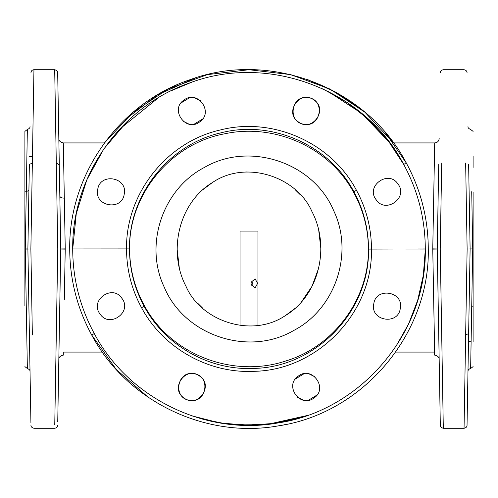 <?xml version="1.0" encoding="UTF-8"?>
<svg xmlns="http://www.w3.org/2000/svg" width="498" height="498" viewBox="0 0 498 498"><rect width="100%" height="100%" fill="white"/><g stroke="black" fill="none" stroke-linecap="round" stroke-linejoin="round"><path stroke-width="0.75" d="M473.1 191.935L473.1 306.065L473.1 249L470.112 249.05L472.727 249L471.724 191.705M470.112 249L468.637 333.573L465.649 334.949L467.124 249L472.727 248.907M441.707 163.051L440.232 249L443.307 428.28L464.049 428.28C466.022 427.863 467.018 426.867 467.037 425.304L468.637 333.573M468.637 164.427L470.112 248.95M464.049 428.28L465.649 334.949M465.649 163.051L467.124 249M438.719 164.427L437.244 249.05L440.319 425.273C440.213 426.674 441.209 427.676 443.307 428.28M437.244 249L440.232 249M440.319 72.658L440.319 72.658C440.338 71.139 441.334 70.162 443.307 69.72L464.049 69.72C466.178 70.199 467.18 71.326 467.043 73.1L467.043 73.094M129.573 249C128.789 193.94 171.549 143.206 225.028 133.738C274.267 123.143 329.035 147.003 353.393 191.935L356.468 190.329A122.496 122.477 180 0 1 371.458 248.95L368.427 249C368.968 299.348 333.442 346.795 285.74 360.982C233.63 378.418 171.069 355.186 144.607 306.065C134.765 288.342 129.754 269.318 129.573 249L69.72 249C69.838 279.49 77.159 308.138 91.669 334.949L116.277 369.522L148.323 397.342M368.495 248.907A119.526 119.508 180 0 0 353.866 191.705C329.377 145.067 271.79 119.601 220.807 132.873C168.467 144.632 128.621 195.278 129.505 248.907L72.708 248.95C71.687 175.987 121.201 105.999 190.367 82.693C269.007 53.186 364.922 89.939 403.71 164.427C417.978 190.796 425.174 218.971 425.292 248.95L368.495 249.093C369.958 311.213 315.794 367.499 253.65 368.414C209.26 370.612 165.025 345.525 144.134 306.295C134.472 288.454 129.598 269.387 129.505 249.093M126.772 121.904L103.852 148.896L86.789 179.915L76.262 213.723L72.708 249.05C72.826 279.029 80.022 307.204 94.29 333.573C128.478 398.313 205.886 435.993 277.94 422.951C360.813 410.831 426.942 332.776 425.292 249.05L371.458 249M126.542 249L126.542 249.05C126.635 269.841 131.634 289.382 141.532 307.671L144.607 306.065M400.286 308.393C403.978 291.423 375.809 286.705 373.768 303.954C370.076 320.917 398.244 325.642 400.286 308.393M313.977 397.977C328.587 388.583 312.009 365.333 298.364 376.077C283.76 385.471 300.338 408.721 313.977 397.977M189.607 400.286C206.577 403.971 211.295 375.816 194.046 373.768C177.076 370.082 172.358 398.244 189.607 400.286M100.023 313.977C109.417 328.587 132.667 312.003 121.923 298.364C112.523 283.76 89.279 300.338 100.023 313.977M184.023 100.023C169.413 109.417 185.991 132.667 199.636 121.923C214.24 112.529 197.662 89.279 184.023 100.023M308.393 97.714C291.423 94.029 286.705 122.184 303.954 124.232C320.924 127.918 325.642 99.756 308.393 97.714M397.977 184.023C388.583 169.413 365.333 185.997 376.077 199.636C385.477 214.24 408.721 197.662 397.977 184.023M97.714 189.607C94.022 206.577 122.191 211.295 124.232 194.046C127.924 177.076 99.756 172.358 97.714 189.607M425.342 249L428.28 249C429.961 334.139 362.706 413.527 278.432 425.846C205.157 439.112 126.43 400.79 91.669 334.949C77.159 308.138 69.838 279.49 69.72 249C68.674 174.798 119.034 103.628 189.371 79.929C269.35 49.918 366.883 87.293 406.331 163.051L385.203 132.424M428.28 249C428.162 218.51 420.841 189.863 406.331 163.051C420.841 189.863 428.162 218.51 428.28 249L428.28 249.374M283.804 424.869L286.916 424.228M195.278 77.962L157.094 95.068L123.915 120.566M29.363 333.573L30.926 422.951L27.888 248.95L24.9 249L24.9 131.379L27.359 129.499C29.307 128.652 30.191 127.681 30.023 126.579M25.274 249.093L30.876 249L32.351 163.051L29.363 164.427L27.888 248.95L25.274 248.907L27.359 368.414L26.276 306.295M30.876 249L32.351 334.949M32.351 163.051L33.951 69.72C32.165 69.888 31.169 70.872 30.963 72.658M56.293 334.949L54.755 424.52L57.768 249L54.693 69.72L33.951 69.72M59.281 333.573L57.743 421.644L60.756 249.05L57.768 249M60.756 249L57.681 72.658C57.787 71.338 56.791 70.361 54.693 69.72M59.281 164.427L59.287 164.782L56.293 163.051M60.756 248.95L65.238 248.876L63.308 142.926L104.468 142.926L133.059 112.255L167.988 89.067L207.355 74.625L249 69.72L290.645 74.625L330.012 89.067L364.941 112.255L393.532 142.926L434.692 142.926C437.375 142.671 438.869 141.202 439.174 138.525M307.49 79.531L336.082 92.292L362.021 109.828M243.852 428.205L254.161 428.205M64.31 299.852L65.238 248.876M199.636 376.077C214.24 385.471 197.662 408.721 184.023 397.977C169.413 388.583 185.991 365.333 199.636 376.077M309.077 373.898L314.935 376.83M316.952 395.07L308.393 400.286M303.27 400.155L297.412 397.223M295.395 378.99L303.954 373.768M298.364 121.923C283.76 112.529 300.338 89.279 313.977 100.023C328.587 109.417 312.009 132.667 298.364 121.923M188.923 124.102L183.065 121.17M181.048 102.93L189.607 97.714M194.73 97.845L200.588 100.777M202.605 119.01L194.046 124.232M395.68 352.086L434.256 352.086L434.256 355.074L434.692 355.074L432.762 249.125L434.692 142.988L433.69 198.148M24.9 306.065L24.9 191.935L26.276 191.705L27.359 129.499M353.393 191.935C363.235 209.658 368.246 228.682 368.427 249M467.977 371.421C467.989 370.008 468.873 369.037 470.641 368.501L471.724 306.295L473.1 306.065L473.1 341.952M295.731 190.248L299.97 194.438M318.714 230.213L320.837 248.477M318.564 268.416L311.978 286.356L301.377 302M294.791 308.592L285.466 315.545M202.269 307.752L198.03 303.562M179.286 267.787L177.164 249.523M203.209 189.408L212.534 182.455M244.555 172.09L246.641 171.984M473.1 156.048L473.1 167.428M212.621 182.405C178.676 202.68 167.627 251.496 186.053 286.418C200.762 320.868 251.44 338.603 285.379 315.595C319.324 295.32 330.373 246.504 311.947 211.582C297.238 177.132 246.56 159.397 212.621 182.405M204.435 167.428C162.69 189.016 143.99 244.493 164.147 286.948C184.154 335.397 248.309 357.016 293.565 330.572C335.31 308.984 354.01 253.507 333.853 211.052C313.846 162.603 249.691 140.984 204.435 167.428M58.826 359.475C58.851 357.197 60.345 355.734 63.308 355.074L63.744 355.074L63.744 352.086L102.32 352.086M257.964 325.462L257.964 231.072L240.036 231.072L240.036 325.462M251.067 283.362L251.272 284.632L255.15 287.844L257.591 283.362L255.15 278.88L251.272 282.092L251.067 283.362M251.783 285.703A4.482 3.262 90 0 0 252.262 283.362A4.482 3.262 90 0 0 251.783 281.021M471.724 306.295L472.727 249.093M356.468 190.329C331.375 142.534 272.356 116.432 220.104 130.034C166.469 142.086 125.633 193.99 126.542 248.95L129.505 248.907M141.532 307.671C162.939 347.872 208.27 373.581 253.762 371.327C317.45 370.394 372.958 312.713 371.458 249.05L368.495 249.093M94.29 333.573L91.669 334.949M322.673 88.787L347.237 102.563L369.292 120.074L388.278 140.872L403.71 164.427L405.248 163.599M202.655 419.142L225.613 423.786M227.605 424.041L267.669 424.352L306.768 415.612M395.879 346.546L408.472 324.198L417.691 300.257L423.337 275.238L425.292 249.66M28.915 190.329L26.276 191.705L25.274 248.907M303.612 416.67L276.073 423.25L247.836 425.342L219.63 422.883L192.178 415.936M119.725 129.082L158.601 97.602M171.057 90.823L191.487 82.301M327.765 91.227L361.809 113.476L389.847 142.926M371.228 121.91L372.305 122.95M59.835 196.075C60.115 197.364 61.609 198.055 64.31 198.148M60.756 249.05L65.238 249.125M437.244 248.95L432.762 248.876M437.244 249.05L432.762 249.125M473.1 131.379L470.641 129.499C468.693 128.652 467.809 127.681 467.977 126.579M24.9 366.621L27.359 368.501C29.307 369.348 30.191 370.319 30.023 371.421M57.681 425.248C57.662 426.879 56.666 427.888 54.693 428.28L33.951 428.28C31.853 427.664 30.857 426.674 30.963 425.317M63.308 142.926C60.345 142.272 58.851 140.803 58.826 138.525M434.692 355.074C437.655 355.734 439.149 357.197 439.174 359.475M470.641 368.501L473.1 366.621M471.108 341.759L468.5 341.497M32.457 156.802L29.5 156.503"/></g></svg>
